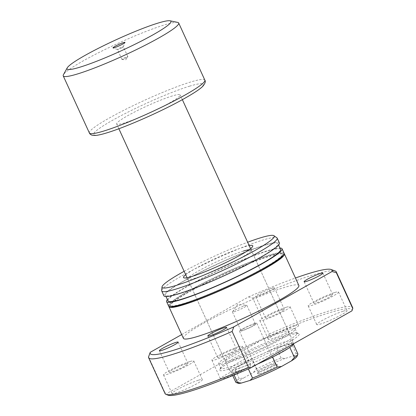 <?xml version="1.0" encoding="UTF-8"?>
<svg xmlns="http://www.w3.org/2000/svg" width="416" height="416" viewBox="0 0 416 416"><rect width="100%" height="100%" fill="white"/><g stroke="black" fill="none" stroke-linecap="round" stroke-linejoin="round"><path stroke-width="0.31" stroke-dasharray="2.08 1.56" d="M122.32 47.554A3.255 0.348 -24.6 0 0 123.328 46.836A3.255 0.348 -24.6 0 0 123.334 46.795A3.255 0.348 -24.6 0 0 121.534 47.273A3.255 0.348 -24.6 0 0 118.425 48.74A3.255 0.348 -24.6 0 0 117.416 49.504A3.255 0.348 -24.6 0 0 117.447 49.53A3.255 0.348 -24.6 0 0 119.361 48.963A3.255 0.348 -24.6 0 0 122.32 47.554M126.854 57.46A3.255 0.348 -24.6 0 0 127.842 56.774A3.255 0.348 -24.6 0 0 127.863 56.696A3.255 0.348 -24.6 0 0 126.069 57.174A3.255 0.348 -24.6 0 0 122.959 58.64A3.255 0.348 -24.6 0 0 121.945 59.405A3.255 0.348 -24.6 0 0 122.018 59.441A3.255 0.348 -24.6 0 0 126.854 57.46M259.86 373.76A11.112 1.18 -24.6 0 0 271.757 368.711A11.112 1.18 -24.6 0 0 277.477 364.749A11.112 1.18 -24.6 0 0 275.106 365.17A11.112 1.18 -24.6 0 0 264.212 369.715A11.112 1.18 -24.6 0 0 257.384 373.948A11.112 1.18 -24.6 0 0 259.86 373.76M273.364 364.348A9.526 1.014 155.4 0 1 275.392 363.99A9.526 1.014 155.4 0 1 275.486 364.068A9.526 1.014 155.4 0 1 270.067 367.598A9.526 1.014 155.4 0 1 260.291 371.712A9.526 1.014 155.4 0 1 258.164 371.992A9.526 1.014 155.4 0 1 258.17 371.873A9.526 1.014 155.4 0 1 264.025 368.243A9.526 1.014 155.4 0 1 273.364 364.348M243.417 328.718A7.935 0.842 155.4 0 1 250.999 325.14A7.935 0.842 155.4 0 1 255.382 323.97A7.935 0.842 155.4 0 1 252.912 325.827A7.935 0.842 155.4 0 1 245.336 329.404A7.935 0.842 155.4 0 1 240.947 330.58A7.935 0.842 155.4 0 1 243.417 328.718M234.915 310.149A7.935 0.842 155.4 0 1 246.704 305.313A7.935 0.842 155.4 0 1 246.88 305.401A7.935 0.842 155.4 0 1 244.41 307.258A7.935 0.842 155.4 0 1 236.834 310.835A7.935 0.842 155.4 0 1 232.445 312.005A7.935 0.842 155.4 0 1 232.502 311.818A7.935 0.842 155.4 0 1 234.915 310.149M254.701 323.591A9.526 1.014 155.4 0 1 256.828 323.31A9.526 1.014 155.4 0 1 251.404 326.846A9.526 1.014 155.4 0 1 241.628 330.954A9.526 1.014 155.4 0 1 239.507 331.24A9.526 1.014 155.4 0 1 244.925 327.704A9.526 1.014 155.4 0 1 254.701 323.591M293.29 343.907A34.128 3.63 -24.6 0 0 293.29 343.876A34.128 3.63 -24.6 0 0 293.259 343.777A34.128 3.63 -24.6 0 0 291.502 343.429L276.52 347.989A34.128 3.63 -24.6 0 0 251.831 358.92L234.645 368.607A34.128 3.63 -24.6 0 0 231.197 372.19A34.128 3.63 -24.6 0 0 231.254 372.278A34.128 3.63 -24.6 0 0 232.95 372.538L247.931 367.983A34.128 3.63 155.4 0 1 238.81 371.181A34.128 3.63 155.4 0 1 232.95 372.538L234.083 375.014M284.965 341.801A34.923 3.718 -24.6 0 0 249.127 356.881A34.923 3.718 -24.6 0 0 229.247 369.845A34.923 3.718 -24.6 0 0 229.304 369.933A34.923 3.718 -24.6 0 0 237.037 368.81A34.923 3.718 -24.6 0 0 272.449 353.943A34.923 3.718 -24.6 0 0 292.786 340.87A34.923 3.718 -24.6 0 0 292.755 340.766A34.923 3.718 -24.6 0 0 284.965 341.801M281.117 358.03L276.52 347.989A34.128 3.63 155.4 0 1 285.646 344.786A34.128 3.63 155.4 0 1 291.502 343.429L296.104 353.475L293.54 355.888L284.996 358.488L281.117 358.03A34.128 3.63 -24.6 0 0 256.428 368.966L253.396 372.481L243.589 378.004L239.242 378.648A34.128 3.63 -24.6 0 0 235.794 382.236M239.242 378.648L234.645 368.607A34.128 3.63 155.4 0 1 251.831 358.92L256.428 368.966M172.39 95.924A34.923 3.718 -24.6 0 0 136.552 110.999A34.923 3.718 -24.6 0 0 116.678 123.963A34.923 3.718 -24.6 0 0 124.467 122.928A34.923 3.718 -24.6 0 0 160.3 107.853A34.923 3.718 -24.6 0 0 180.18 94.89A34.923 3.718 -24.6 0 0 172.39 95.924M177.705 22.402A63.492 6.755 -24.6 0 0 164.533 24.887A63.492 6.755 -24.6 0 0 103.262 50.367A63.492 6.755 -24.6 0 0 63.419 74.724M257.624 364.01A34.128 3.63 -24.6 0 1 247.931 367.983L248.368 368.93M297.856 353.824A34.128 3.63 -24.6 0 0 296.104 353.475M238.222 383.271A32.542 3.463 155.4 0 1 243.589 378.004M253.396 372.481A32.542 3.463 155.4 0 1 284.996 358.488M293.54 355.888A32.542 3.463 155.4 0 1 297.055 356.335M272.62 357.048L289.812 347.365M185.713 274.752A38.095 4.056 155.4 0 1 244.28 246.958A38.095 4.056 155.4 0 1 249.215 245.679M243.417 251.056A34.923 3.718 -24.6 0 0 207.579 266.136A34.923 3.718 -24.6 0 0 187.699 279.1A34.923 3.718 -24.6 0 0 188.048 279.375A34.923 3.718 -24.6 0 0 195.489 278.065A34.923 3.718 -24.6 0 0 229.731 263.78A34.923 3.718 -24.6 0 0 251.191 250.468A34.923 3.718 -24.6 0 0 251.207 250.021A34.923 3.718 -24.6 0 0 249.127 249.694M229.58 368.982A43.654 4.644 -24.6 0 0 276.333 349.138A43.654 4.644 -24.6 0 0 298.787 333.58A43.654 4.644 -24.6 0 0 289.489 335.218A43.654 4.644 -24.6 0 0 246.688 353.075A43.654 4.644 -24.6 0 0 219.861 369.715A43.654 4.644 -24.6 0 0 229.58 368.982M287.742 334.396A42.063 4.477 155.4 0 1 296.702 332.821A42.063 4.477 155.4 0 1 297.123 333.154A42.063 4.477 155.4 0 1 273.182 348.769A42.063 4.477 155.4 0 1 230.012 366.933A42.063 4.477 155.4 0 1 220.631 368.176A42.063 4.477 155.4 0 1 220.646 367.64A42.063 4.477 155.4 0 1 246.496 351.603A42.063 4.477 155.4 0 1 287.742 334.396M280.868 332.857A34.923 3.718 155.4 0 1 288.657 331.822A34.923 3.718 155.4 0 1 268.778 344.786A34.923 3.718 155.4 0 1 232.939 359.866A34.923 3.718 155.4 0 1 225.155 360.896A34.923 3.718 155.4 0 1 245.029 347.937A34.923 3.718 155.4 0 1 280.868 332.857M285.771 330.096A42.063 4.477 155.4 0 1 295.152 328.848A42.063 4.477 155.4 0 1 271.211 344.464A42.063 4.477 155.4 0 1 228.041 362.627A42.063 4.477 155.4 0 1 218.66 363.87A42.063 4.477 155.4 0 1 242.601 348.26A42.063 4.477 155.4 0 1 285.771 330.096M234.14 349.216A10.317 1.097 155.4 0 1 236.439 348.915A10.317 1.097 155.4 0 1 230.568 352.742A10.317 1.097 155.4 0 1 219.981 357.198A10.317 1.097 155.4 0 1 217.677 357.505A10.317 1.097 155.4 0 1 223.553 353.673A10.317 1.097 155.4 0 1 234.14 349.216M330.429 294.954A10.317 1.097 155.4 0 1 332.732 294.653A10.317 1.097 155.4 0 1 326.856 298.48A10.317 1.097 155.4 0 1 316.269 302.936A10.317 1.097 155.4 0 1 313.966 303.243A10.317 1.097 155.4 0 1 319.842 299.411A10.317 1.097 155.4 0 1 330.429 294.954M282.001 309.691A10.317 1.097 155.4 0 1 284.305 309.384A10.317 1.097 155.4 0 1 278.434 313.217A10.317 1.097 155.4 0 1 267.842 317.668A10.317 1.097 155.4 0 1 265.543 317.975A10.317 1.097 155.4 0 1 271.414 314.148A10.317 1.097 155.4 0 1 282.001 309.691M272.147 288.163A10.317 1.097 155.4 0 1 274.451 287.856A10.317 1.097 155.4 0 1 268.575 291.689A10.317 1.097 155.4 0 1 257.988 296.145A10.317 1.097 155.4 0 1 255.684 296.447A10.317 1.097 155.4 0 1 261.56 292.62A10.317 1.097 155.4 0 1 272.147 288.163M185.713 363.953A10.317 1.097 155.4 0 1 188.016 363.646A10.317 1.097 155.4 0 1 182.14 367.479A10.317 1.097 155.4 0 1 171.553 371.93A10.317 1.097 155.4 0 1 169.255 372.237A10.317 1.097 155.4 0 1 175.126 368.41A10.317 1.097 155.4 0 1 185.713 363.953M198.614 380.151A16.666 1.773 155.4 0 1 202.332 379.657A16.666 1.773 155.4 0 1 192.842 385.845A16.666 1.773 155.4 0 1 175.739 393.042A16.666 1.773 155.4 0 1 172.021 393.536A16.666 1.773 155.4 0 1 181.506 387.348A16.666 1.773 155.4 0 1 198.614 380.151M190.07 361.499A16.666 1.773 155.4 0 1 193.788 361.005A16.666 1.773 155.4 0 1 184.304 367.188A16.666 1.773 155.4 0 1 167.196 374.384A16.666 1.773 155.4 0 1 163.478 374.878A16.666 1.773 155.4 0 1 172.968 368.696A16.666 1.773 155.4 0 1 190.07 361.499M294.902 325.889A16.666 1.773 155.4 0 1 298.62 325.4A16.666 1.773 155.4 0 1 289.13 331.583A16.666 1.773 155.4 0 1 272.028 338.78A16.666 1.773 155.4 0 1 268.31 339.274A16.666 1.773 155.4 0 1 277.8 333.086A16.666 1.773 155.4 0 1 294.902 325.889M286.359 307.237A16.666 1.773 155.4 0 1 290.077 306.743A16.666 1.773 155.4 0 1 280.592 312.926A16.666 1.773 155.4 0 1 263.484 320.128A16.666 1.773 155.4 0 1 259.771 320.616A16.666 1.773 155.4 0 1 269.256 314.434A16.666 1.773 155.4 0 1 286.359 307.237M343.325 311.158A16.666 1.773 155.4 0 1 347.043 310.664A16.666 1.773 155.4 0 1 337.558 316.852A16.666 1.773 155.4 0 1 320.455 324.048A16.666 1.773 155.4 0 1 316.737 324.542A16.666 1.773 155.4 0 1 326.222 318.354A16.666 1.773 155.4 0 1 343.325 311.158M334.786 292.5A16.666 1.773 155.4 0 1 338.504 292.006A16.666 1.773 155.4 0 1 329.014 298.194A16.666 1.773 155.4 0 1 311.912 305.391A16.666 1.773 155.4 0 1 308.194 305.885A16.666 1.773 155.4 0 1 317.684 299.697A16.666 1.773 155.4 0 1 334.786 292.5M247.036 365.42A16.666 1.773 155.4 0 1 250.754 364.926A16.666 1.773 155.4 0 1 241.27 371.114A16.666 1.773 155.4 0 1 224.162 378.31A16.666 1.773 155.4 0 1 220.449 378.804A16.666 1.773 155.4 0 1 229.934 372.616A16.666 1.773 155.4 0 1 247.036 365.42M238.498 346.762A16.666 1.773 155.4 0 1 242.216 346.268A16.666 1.773 155.4 0 1 232.726 352.456A16.666 1.773 155.4 0 1 215.623 359.653A16.666 1.773 155.4 0 1 211.905 360.147A16.666 1.773 155.4 0 1 221.39 353.959A16.666 1.773 155.4 0 1 238.498 346.762M168.896 306.28A63.492 6.755 155.4 0 1 206.981 282.261A63.492 6.755 155.4 0 1 270.249 255.793A63.492 6.755 155.4 0 1 284.076 253.547M183.404 338.348A63.492 6.755 155.4 0 1 219.544 314.782A63.492 6.755 155.4 0 1 284.705 287.362A63.492 6.755 155.4 0 1 298.87 285.485M183.804 303.425A61.906 6.588 155.4 0 1 169.998 305.256A61.906 6.588 155.4 0 1 205.234 282.277A61.906 6.588 155.4 0 1 268.767 255.544A61.906 6.588 155.4 0 1 282.573 253.713A61.906 6.588 155.4 0 1 247.338 276.692A61.906 6.588 155.4 0 1 183.804 303.425M171.023 306.613A61.906 6.588 155.4 0 1 170.394 306.119A61.906 6.588 155.4 0 1 205.629 283.14A61.906 6.588 155.4 0 1 269.162 256.407A61.906 6.588 155.4 0 1 282.968 254.576A61.906 6.588 155.4 0 1 282.932 255.377M167.404 299.582A63.492 6.755 155.4 0 1 208.853 275.007A63.492 6.755 155.4 0 1 267.883 250.624A63.492 6.755 155.4 0 1 279.978 248.045M168.553 305.916A63.492 6.755 155.4 0 1 204.698 282.35A63.492 6.755 155.4 0 1 269.859 254.93A63.492 6.755 155.4 0 1 284.019 253.053M179.208 293.379A61.906 6.588 155.4 0 1 165.402 295.209A61.906 6.588 155.4 0 1 200.637 272.23A61.906 6.588 155.4 0 1 264.17 245.502A61.906 6.588 155.4 0 1 277.976 243.667A61.906 6.588 155.4 0 1 242.741 266.646A61.906 6.588 155.4 0 1 179.208 293.379M168.028 300.95A61.906 6.588 155.4 0 1 203.263 277.971A61.906 6.588 155.4 0 1 266.796 251.238A61.906 6.588 155.4 0 1 280.602 249.408M161.658 290.56A63.492 6.755 155.4 0 1 199.529 266.588A63.492 6.755 155.4 0 1 263.021 240.006A63.492 6.755 155.4 0 1 276.9 237.801M163.956 295.87A63.492 6.755 155.4 0 1 200.096 272.303A63.492 6.755 155.4 0 1 265.257 244.884A63.492 6.755 155.4 0 1 279.417 243.006M184.137 271.31A61.662 6.562 155.4 0 1 247.64 242.237M181.683 334.589L248.472 296.951L252.782 298.132L269.209 334.012L268.377 336.284A101.592 10.811 155.4 0 1 329.243 312.816A101.592 10.811 155.4 0 1 351.936 310.861M269.209 334.012A103.178 10.982 155.4 0 1 329.675 310.768A103.178 10.982 155.4 0 1 352.69 307.715M248.472 296.951A100.006 10.644 155.4 0 1 295.443 278.008M252.782 298.132A103.178 10.982 155.4 0 1 335.234 271.014M148.559 356.866L164.986 392.746A103.178 10.982 155.4 0 0 165.064 393.614M168.173 395.2A101.592 10.811 155.4 0 1 167.133 393.338L164.986 392.746M268.377 336.284L167.133 393.338M189.821 86.102A60.32 6.417 -24.6 0 0 112.346 120.406A60.32 6.417 -24.6 0 0 107.037 132.751A60.32 6.417 -24.6 0 0 184.512 98.446A60.32 6.417 -24.6 0 0 189.821 86.102M204.844 80.127A63.492 6.755 -24.6 0 0 190.684 82.004A63.492 6.755 -24.6 0 0 125.523 109.418A63.492 6.755 -24.6 0 0 89.383 132.99M123.328 46.836L124.977 42.474M127.863 56.696L123.334 46.795M122.018 59.441L125.715 59.816L127.842 56.774M275.392 363.99L277.477 364.749M246.88 305.401L255.382 323.97M232.502 311.818L237.692 304.392L246.704 305.313M256.828 323.31L275.486 364.068M231.254 372.278L229.304 369.933M229.247 369.845L187.06 277.701M118.867 128.747L116.678 123.963M232.742 375.565L231.197 372.19M292.755 340.766L250.567 248.628M182.369 99.674L180.18 94.89M293.29 343.876L292.786 340.87M239.507 331.24L258.164 371.992M232.445 312.005L240.947 330.58M258.17 371.873L257.384 373.948M121.945 59.405L117.416 49.504M117.447 49.53L113.069 47.928M251.191 250.468L252.762 246.314M296.702 332.821L298.787 333.58M251.207 250.021L288.657 331.822M295.152 328.848L297.123 333.154M226.585 327.387L236.439 348.915M322.873 273.125L332.732 294.653M274.451 287.856L284.305 309.384M178.162 342.118L188.016 363.646M193.788 361.005L202.332 379.657M290.077 306.743L298.62 325.4M338.504 292.006L347.043 310.664M242.216 346.268L250.754 364.926M169.998 305.256L170.394 306.119M165.402 295.209L166.026 296.577M277.976 243.667L278.6 245.034M282.573 253.713L282.968 254.576M211.905 360.147L220.449 378.804M308.194 305.885L316.737 324.542M259.771 320.616L268.31 339.274M163.478 374.878L172.021 393.536M159.396 350.709L169.255 372.237M255.684 296.447L265.543 317.975M304.112 281.715L313.966 303.243M207.823 335.977L217.677 357.505M218.66 363.87L220.631 368.176M187.699 279.1L225.155 360.896M220.646 367.64L219.861 369.715M188.048 279.375L183.882 277.852"/><path stroke-width="0.62" d="M115.05 46.332A6.588 0.702 155.4 0 1 121.633 43.248A6.588 0.702 155.4 0 1 124.977 42.474A6.588 0.702 155.4 0 1 122.933 43.935A6.588 0.702 155.4 0 1 116.943 46.784A6.588 0.702 155.4 0 1 113.069 47.928A6.588 0.702 155.4 0 1 115.05 46.332M67.205 67.891L63.419 74.724A63.492 6.755 -24.6 0 0 63.232 75.873A63.492 6.755 -24.6 0 0 77.392 73.991A63.492 6.755 -24.6 0 0 142.553 46.576A63.492 6.755 -24.6 0 0 178.698 23.01A63.492 6.755 -24.6 0 0 177.705 22.402L170.056 20.8A57.143 6.084 -24.6 0 0 158.205 23.036A57.143 6.084 -24.6 0 0 103.064 45.968A57.143 6.084 -24.6 0 0 67.205 67.891A57.143 6.084 -24.6 0 0 79.778 67.231A57.143 6.084 -24.6 0 0 141.825 40.825A57.143 6.084 -24.6 0 0 170.056 20.8M232.742 375.565L235.794 382.236A34.128 3.63 -24.6 0 0 236.137 382.507A34.128 3.63 -24.6 0 0 237.552 382.585L241.426 383.042L249.969 380.442L252.533 378.024A34.128 3.63 -24.6 0 0 277.222 367.094L281.57 366.449L291.377 360.927L294.408 357.406A34.128 3.63 -24.6 0 0 297.84 354.26A34.128 3.63 -24.6 0 0 297.856 353.824L293.311 343.897M234.083 375.014L237.552 382.585M248.368 368.93L252.533 378.024M257.624 364.01A34.128 3.63 -24.6 0 0 272.62 357.048L277.222 367.094M293.29 343.907A34.128 3.63 -24.6 0 1 289.812 347.365L294.408 357.406M289.812 347.365A34.128 3.63 155.4 0 1 272.62 357.048M281.57 366.449A32.542 3.463 155.4 0 1 249.969 380.442M241.426 383.042A32.542 3.463 155.4 0 1 238.222 383.271L236.137 382.507M297.84 354.26L297.055 356.335A32.542 3.463 155.4 0 1 291.377 360.927M249.215 245.679A38.095 4.056 155.4 0 1 252.762 246.314A38.095 4.056 155.4 0 1 229.351 260.842A38.095 4.056 155.4 0 1 192 276.422A38.095 4.056 155.4 0 1 183.882 277.852A38.095 4.056 155.4 0 1 185.713 274.752M249.127 249.694A34.923 3.718 -24.6 0 0 243.417 251.056M224.286 327.694A10.317 1.097 155.4 0 1 226.585 327.387A10.317 1.097 155.4 0 1 220.714 331.214A10.317 1.097 155.4 0 1 210.122 335.67A10.317 1.097 155.4 0 1 207.823 335.977A10.317 1.097 155.4 0 1 213.694 332.145A10.317 1.097 155.4 0 1 224.286 327.694M320.575 273.432A10.317 1.097 155.4 0 1 322.873 273.125A10.317 1.097 155.4 0 1 317.002 276.957A10.317 1.097 155.4 0 1 306.415 281.408A10.317 1.097 155.4 0 1 304.112 281.715A10.317 1.097 155.4 0 1 309.982 277.888A10.317 1.097 155.4 0 1 320.575 273.432M175.859 342.425A10.317 1.097 155.4 0 1 178.162 342.118A10.317 1.097 155.4 0 1 172.286 345.951A10.317 1.097 155.4 0 1 161.699 350.407A10.317 1.097 155.4 0 1 159.396 350.709A10.317 1.097 155.4 0 1 165.272 346.882A10.317 1.097 155.4 0 1 175.859 342.425M284.076 253.547A63.492 6.755 155.4 0 1 284.414 253.916A63.492 6.755 155.4 0 1 248.274 277.482A63.492 6.755 155.4 0 1 183.113 304.897A63.492 6.755 155.4 0 1 168.948 306.779A63.492 6.755 155.4 0 1 168.896 306.28M284.414 253.916L298.87 285.485A63.492 6.755 155.4 0 1 262.725 309.052A63.492 6.755 155.4 0 1 197.564 336.471A63.492 6.755 155.4 0 1 183.404 338.348L168.948 306.779M282.932 255.377A61.906 6.588 155.4 0 1 244.852 278.99A61.906 6.588 155.4 0 1 184.2 304.283A61.906 6.588 155.4 0 1 171.023 306.613M279.978 248.045A63.492 6.755 155.4 0 1 282.048 248.747A63.492 6.755 155.4 0 1 245.908 272.314A63.492 6.755 155.4 0 1 180.747 299.733A63.492 6.755 155.4 0 1 166.582 301.61A63.492 6.755 155.4 0 1 167.404 299.582M282.048 248.747L284.019 253.053A63.492 6.755 155.4 0 1 247.879 276.619A63.492 6.755 155.4 0 1 182.718 304.039A63.492 6.755 155.4 0 1 168.553 305.916L166.582 301.61M278.6 245.034L280.602 249.408A61.906 6.588 155.4 0 1 245.367 272.386A61.906 6.588 155.4 0 1 181.834 299.12A61.906 6.588 155.4 0 1 168.028 300.95L166.026 296.577M247.64 242.237A61.662 6.562 155.4 0 1 260.452 237.848A61.662 6.562 155.4 0 1 273.931 235.7L276.9 237.801A63.492 6.755 155.4 0 1 277.186 238.129A63.492 6.755 155.4 0 1 241.046 261.695A63.492 6.755 155.4 0 1 175.885 289.115A63.492 6.755 155.4 0 1 161.72 290.992A63.492 6.755 155.4 0 1 161.658 290.56L162.011 286.941A61.662 6.562 155.4 0 1 184.137 271.31M277.186 238.129L279.417 243.006A63.492 6.755 155.4 0 1 243.277 266.573A63.492 6.755 155.4 0 1 178.116 293.992A63.492 6.755 155.4 0 1 163.956 295.87L161.72 290.992M273.931 235.7A61.662 6.562 155.4 0 1 240.708 258.097A61.662 6.562 155.4 0 1 175.828 285.532A61.662 6.562 155.4 0 1 162.011 286.941M295.443 278.008A100.006 10.644 155.4 0 1 331.068 269.49L335.234 271.014A103.178 10.982 155.4 0 1 336.263 271.835L352.69 307.715A103.178 10.982 155.4 0 1 352.768 308.589L351.936 310.861L250.687 367.916A101.592 10.811 155.4 0 1 168.173 395.2L166.088 394.441A103.178 10.982 155.4 0 1 165.064 393.614L148.637 357.739A103.178 10.982 155.4 0 1 148.559 356.866L150.244 352.305L181.683 334.589M250.687 367.916L248.539 367.323L232.118 331.443A103.178 10.982 155.4 0 1 171.647 354.687A103.178 10.982 155.4 0 1 148.637 357.739M248.539 367.323A103.178 10.982 155.4 0 1 188.074 390.562A103.178 10.982 155.4 0 1 166.088 394.441M232.118 331.443L233.802 326.882A100.006 10.644 155.4 0 1 172.515 350.589A100.006 10.644 155.4 0 1 150.244 352.305M233.802 326.882L332.025 271.528L336.341 272.709L352.768 308.589M331.068 269.49A100.006 10.644 155.4 0 1 332.025 271.528M336.263 271.835A103.178 10.982 155.4 0 1 336.341 272.709M204.844 80.127C205.868 81.338 205.187 83.398 202.795 86.289C199.888 89.346 192.244 94.26 179.863 101.041C157.69 113.11 124.322 127.65 106.647 132.917C101.852 134.389 98.098 135.242 95.384 135.465L92.056 135.221C90.558 134.607 89.669 133.864 89.383 132.99A63.492 6.755 -24.6 0 0 103.542 131.108A63.492 6.755 -24.6 0 0 168.704 103.693A63.492 6.755 -24.6 0 0 204.844 80.127L178.698 23.01M187.06 277.701L118.867 128.747M89.383 132.99L63.232 75.873M250.567 248.628L182.369 99.674"/></g></svg>
